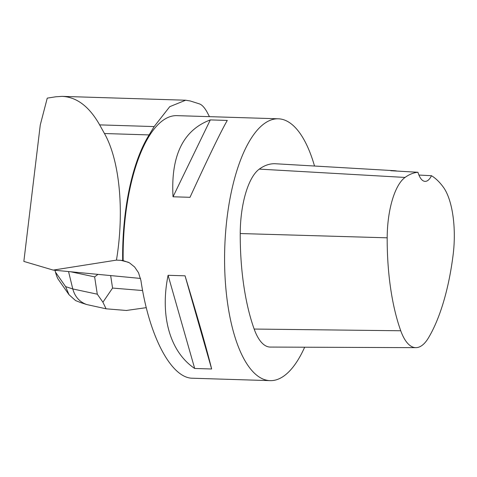 <?xml version="1.0" encoding="UTF-8"?>
<svg xmlns="http://www.w3.org/2000/svg" width="477" height="477" viewBox="0 0 477 477"><rect width="100%" height="100%" fill="white"/><g stroke="black" fill="none" stroke-linecap="round" stroke-linejoin="round"><path stroke-width="0.72" d="M140.542 278.437L53.215 270.095L23.85 261.414L40.271 124.95L47.253 98.131L55.815 96.783L62.153 96.372C76.773 97.064 89.271 106.568 99.651 124.879L104.463 133.53C119.697 160.355 124.539 211.418 116.454 260.114L53.215 270.095M116.454 260.114L122.672 260.448A131.771 49.787 -88.2 0 1 149.122 134.919L154.149 126.578L169.746 106.675L185.654 100.218L190.228 100.963L199.398 103.879C201.956 104.761 204.538 107.54 207.149 112.232L209.445 116.656M122.672 260.448L129.333 262.749L134.597 266.959L138.503 272.695L140.93 280.476C149.098 336.279 171.267 378.285 192.517 378.225L270.137 380.64A130.984 49.489 -88.2 0 1 224.607 263.715A130.984 49.489 -88.2 0 1 278.288 118.797A130.984 49.489 -88.2 0 1 314.522 166.032M278.288 118.797L176.848 115.643A130.984 49.489 91.8 0 0 123.167 260.555M304.66 347.208A130.984 49.489 -88.2 0 1 270.137 380.64M210.315 119.906L227.285 120.431C221 131.306 208.574 156.933 190.001 197.311L173.026 196.78C170.706 155.758 183.138 130.132 210.315 119.906L173.026 196.78M168.089 275.295L185.058 275.819C198.337 319.644 207.197 350.702 211.645 368.995L194.676 368.465C170.015 351.913 159.789 316.072 168.089 275.295L194.676 368.465M418.913 175.047L431.506 175.721A142.754 53.937 -88.2 0 1 443.306 187.115A58.921 22.264 -88.2 0 1 453.15 254.617A142.754 53.937 -88.2 0 1 428.447 337.889A58.921 22.264 -88.2 0 1 415.872 347.655A58.921 22.264 -88.2 0 1 400.746 330.764A142.754 53.937 -88.2 0 1 387.187 237.82A58.921 22.264 -88.2 0 1 405.045 177.438A142.754 53.937 -88.2 0 1 417.941 172.269L390.824 170.724A143.488 54.217 91.8 0 1 393.984 170.665L275.545 163.754A146.701 55.433 -88.2 0 0 259.285 169.108A62.875 23.755 -88.2 0 0 240.229 233.539A146.701 55.433 -88.2 0 0 254.163 329.052A62.875 23.755 -88.2 0 0 270.304 347.071L415.872 347.655M397.073 171.076A143.488 54.217 91.8 0 0 393.984 170.665M431.506 175.721A26.199 9.898 -88.2 0 1 425.085 181.379A26.199 9.898 -88.2 0 1 417.941 172.269M185.058 275.819L211.645 368.995M110.64 275.509L112.572 288.066L102.919 302.215L106.073 308.798L86.754 304.553C79.587 301.977 74.931 296.777 72.784 288.949L97.29 294.19L94.631 276.887L97.976 274.37M94.631 276.887L70.656 271.759M68.932 294.583L58.325 279.433C57.419 278.127 56.465 275.682 55.457 272.105L65.635 286.641L72.784 288.949L68.551 271.562M54.938 270.256L55.457 272.105M126.327 310.473L146.278 307.659M106.073 308.798L106.383 308.828M97.29 294.19L102.919 302.215M80.81 302.633L75.545 300.558L68.998 294.679L65.635 286.641M120.472 260.239L128.426 262.272M400.746 330.764L254.163 329.052M387.187 237.82L240.229 233.539M405.045 177.438L259.285 169.108M154.149 126.578L99.651 124.879M149.122 134.919L104.463 133.53M112.572 288.066L142.611 290.541M62.153 96.372L185.654 100.218M126.787 310.509L106.293 308.822M86.754 304.553L80.583 302.561"/></g></svg>
